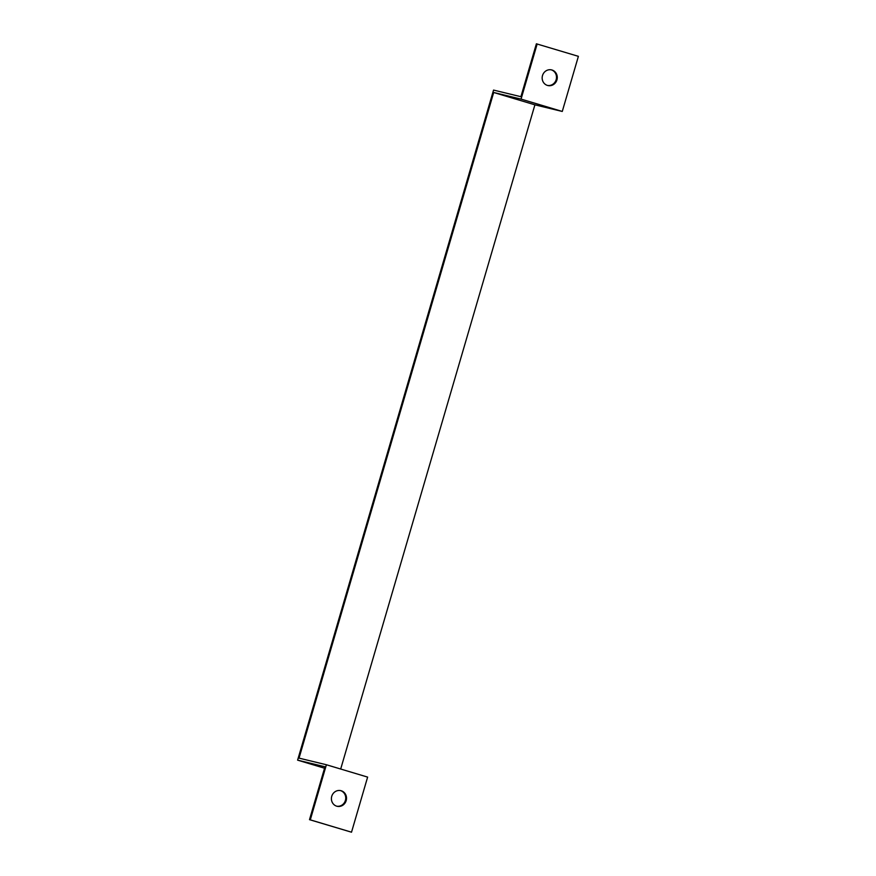 <?xml version="1.0" encoding="UTF-8"?>
<svg xmlns="http://www.w3.org/2000/svg" width="876" height="876" viewBox="0 0 876 876"><rect width="100%" height="100%" fill="white"/><g stroke="black" fill="none" stroke-linecap="round" stroke-linejoin="round"><path stroke-width="1.31" d="M340.687 769.029L534.908 104.835L562.272 111.449L578.39 56.338L536.386 43.8L520.913 96.699L493.549 90.086L492.257 94.498L297.61 760.149L324.547 768.219M534.908 104.835L493.692 92.484L299.034 758.134L326.398 764.748L310.29 819.848L351.517 832.2L367.624 777.1L326.398 764.748M562.272 111.449L521.056 99.097L537.163 43.986M493.692 92.484L521.056 99.097M297.61 760.149L324.974 766.763L309.502 819.662L310.29 819.848M351.517 832.2L309.502 819.662M336.68 806.183A8.037 7.534 103.6 0 0 340.446 790.579M551.979 70.003A8.037 7.534 -76.4 0 1 556.994 79.683A8.037 7.534 -76.4 0 1 547.828 85.53A8.037 7.534 -76.4 0 1 542.397 75.949A8.037 7.534 -76.4 0 1 551.979 70.003M547.445 85.421A8.037 7.534 103.6 0 0 551.212 69.817M341.213 790.754A8.037 7.534 -76.4 0 1 346.228 800.434A8.037 7.534 -76.4 0 1 337.074 806.281A8.037 7.534 -76.4 0 1 331.643 796.7A8.037 7.534 -76.4 0 1 341.213 790.754"/></g></svg>

